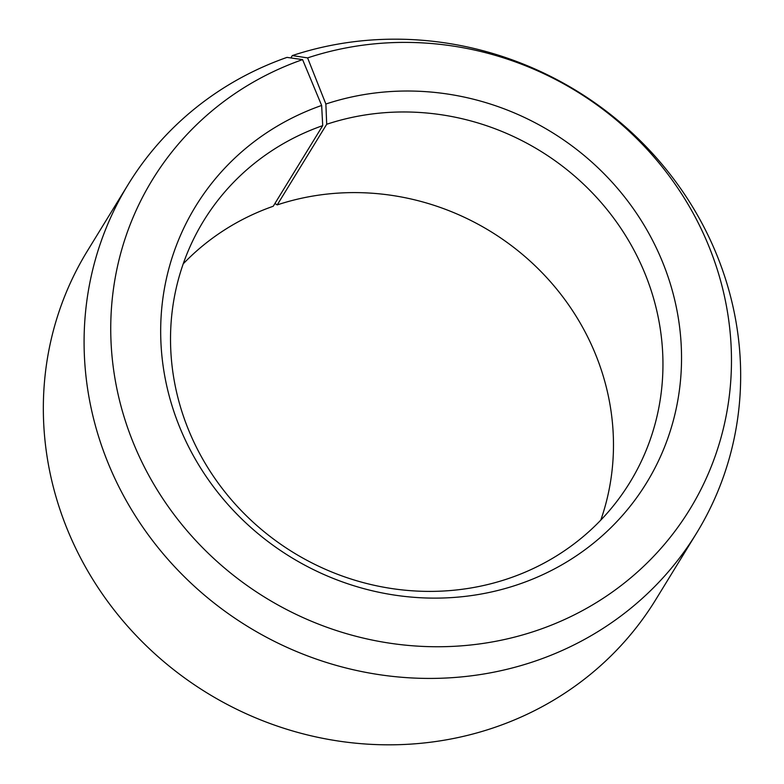 <?xml version="1.0" encoding="UTF-8"?>
<svg xmlns="http://www.w3.org/2000/svg" width="784" height="784" viewBox="0 0 784 784"><rect width="100%" height="100%" fill="white"/><g stroke="black" fill="none" stroke-linecap="round" stroke-linejoin="round"><path stroke-width="1.18" d="M274.939 203.468L277.222 204.898L326.703 124.264A250.057 235.71 -148.5 0 1 603.396 205.143A250.057 235.71 -148.5 0 1 629.866 482.474A250.057 235.71 -148.5 0 1 506.778 579.102A250.057 235.71 -148.5 0 1 230.084 498.232A250.057 235.71 -148.5 0 1 203.615 220.892A250.057 235.71 -148.5 0 1 322.714 125.626L321.646 105.458L302.585 59.613L287.003 57.389A333.406 314.286 -148.5 0 0 128.213 184.416L87.465 250.811A333.406 314.286 -148.5 0 0 122.745 620.595A333.406 314.286 -148.5 0 0 491.686 728.424A333.406 314.286 -148.5 0 0 655.787 599.584L696.535 533.189A333.406 314.286 -148.5 0 1 532.434 662.029A333.406 314.286 -148.5 0 1 163.493 554.19A333.406 314.286 -148.5 0 1 128.213 184.416M183.211 263.865A250.057 235.71 -148.5 0 1 273.234 206.251L322.714 125.626M326.703 124.264L325.87 104.027L307.602 57.898L292.314 55.576L290.864 57.938M292.314 55.576A333.406 314.286 -148.5 0 1 661.255 163.405A333.406 314.286 -148.5 0 1 696.535 533.189M307.602 57.898A315.207 297.126 -148.5 0 1 709.971 249.018A315.207 297.126 -148.5 0 1 534.61 631.247A315.207 297.126 -148.5 0 1 133.241 442.627A315.207 297.126 -148.5 0 1 302.585 59.613M325.87 104.027A264.492 249.322 -148.5 0 1 663.499 264.394A264.492 249.322 -148.5 0 1 516.342 585.119A264.492 249.322 -148.5 0 1 179.556 426.849A264.492 249.322 -148.5 0 1 321.646 105.458M277.222 204.898A250.057 235.71 -148.5 0 1 536.775 267.383A250.057 235.71 -148.5 0 1 600.789 520.135"/></g></svg>
